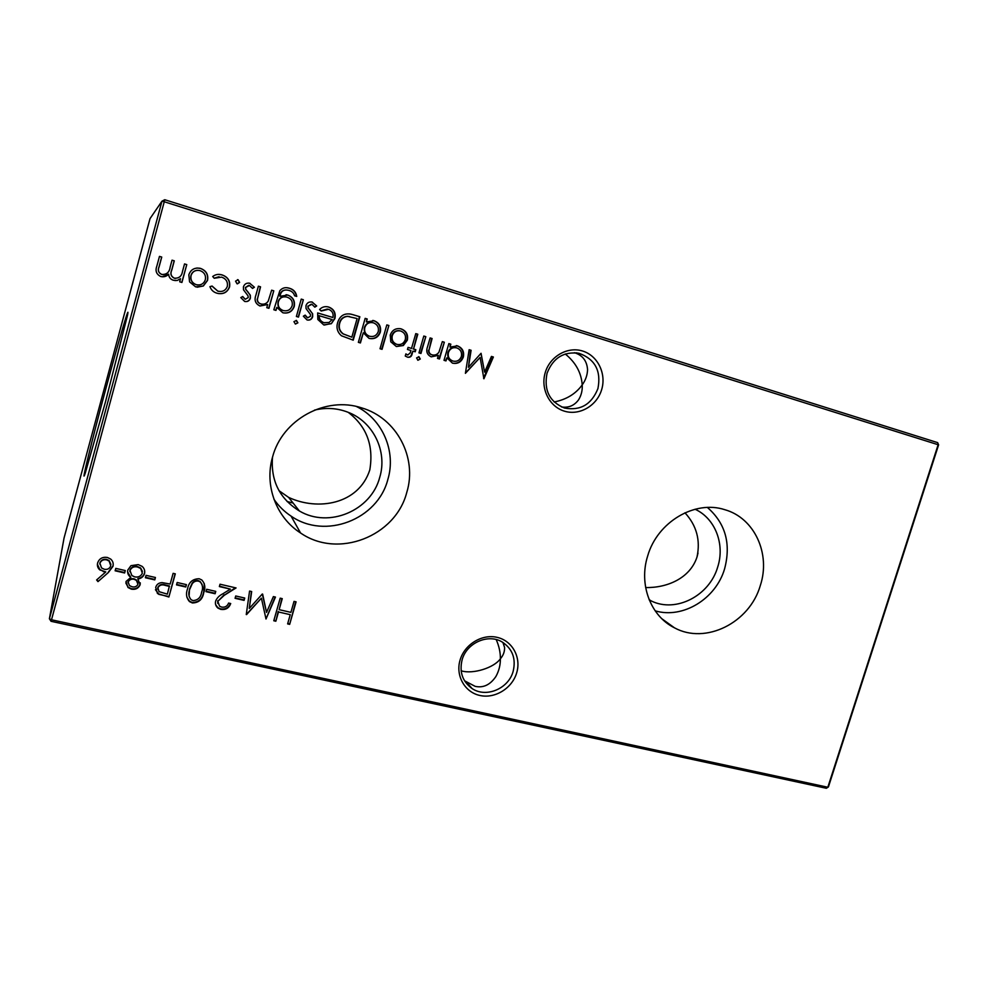 <?xml version="1.0" encoding="UTF-8"?>
<svg xmlns="http://www.w3.org/2000/svg" width="988" height="988" viewBox="0 0 988 988"><rect width="100%" height="100%" fill="white"/><g stroke="black" fill="none" stroke-linecap="round" stroke-linejoin="round"><path stroke-width="1.48" d="M460.087 660.021C464.619 644.312 482.156 633.691 497.248 637.384C512.414 640.829 521.417 657.477 516.675 672.865C512.154 688.303 495.037 698.899 479.933 695.478C464.755 692.292 455.345 675.669 460.087 660.021M513.13 671.42C516.181 658.663 512.513 648.844 502.139 641.978C488.171 633.37 466.595 642.892 462.112 659.823C459.198 672.038 462.52 681.609 472.066 688.537C486.071 698.183 508.536 688.71 513.13 671.42M545.228 372.637C549.921 356.347 567.569 346.22 582.624 351.036C597.752 355.606 606.558 373.711 601.655 389.643C596.974 405.648 579.746 415.775 564.679 411.243C549.538 406.957 540.3 388.852 545.228 372.637M597.925 388.593C601.346 370.908 595.085 359.163 579.116 353.334C563.778 351.234 553.082 357.878 547.043 373.254C543.721 390.285 549.563 401.881 564.543 408.056C580.413 410.959 591.54 404.475 597.925 388.593M574.399 352.691L574.485 352.716C582.587 355.235 586.946 360.892 587.564 369.697C587.354 375.205 585.563 380.269 582.216 384.888C581.352 372.76 575.708 362.46 565.26 353.988M502.917 642.435L504.572 647.424C504.745 651.549 503.349 655.34 500.385 658.798C500.471 652.574 499.088 646.164 496.211 639.569M461.137 670.815L461.569 670.914C473.005 674.335 493.951 667.9 500.385 658.798C500.434 665.122 498.928 671.037 495.877 676.545C490.196 684.869 483.305 688.13 475.166 686.351L464.533 680.781M760.291 585.612C770.899 553.922 754.548 517.971 724.772 509.685C694.823 499.805 657.316 522.01 647.683 555.935C638.544 584.476 650.623 616.08 674.446 627.812C705.568 644.892 749.645 622.773 760.291 585.612M655.168 610.843C682.893 619.106 715.855 598.926 724.587 568.866C731.206 543.746 725.476 523.282 707.408 507.462M649.252 599.963L651.438 601.037C676.076 613.079 709.545 595.653 717.696 567.038C725.143 544.264 715.213 518.379 695.07 509.24M645.646 587.551C666.517 588.021 689.933 578.672 696.997 557.034C700.615 540.226 696.602 525.493 684.956 512.797M406.76 492.456C417.529 457.95 396.867 418.085 361.694 407.896C325.818 395.818 282.185 419.48 272.54 457.086C264.216 485.553 276.294 517.527 300.537 532.964C338.044 559.06 395.533 536.422 406.76 492.456M273.96 499.286C278.579 506.017 284.285 511.623 291.077 516.119C325.213 539.979 377.675 519.552 387.839 479.513C396.312 451.639 382.813 419.468 356.47 406.513M272.503 457.222C270.663 480.786 279.629 498.705 299.389 510.981C328.967 528.605 371.216 510.549 379.725 477.352C387.679 451.479 373.316 421.604 347.702 412.132C336.945 408.044 325.867 407.377 314.493 410.119M279.011 490.69L288.62 497.384C317.691 511.043 358.656 504.572 369.821 469.843C373.834 445.588 366.634 426.421 348.233 412.342M105.494 401.82L127.44 315.58C130.552 300.327 118.992 339.773 106.222 387.321C92.168 439.376 79.855 489.319 85.314 472.943L105.494 401.82M239.602 282.37L237.021 283.778L235.552 281.148L238.133 279.752L239.602 282.37L237.429 283.852M203.343 285.989L195.661 286.878L189.585 281.901L188.819 274.825C190.709 269.65 194.414 267.464 199.947 268.267L200.688 268.464C206.257 270.663 208.542 274.652 207.542 280.431L203.343 285.989L197.057 287.212M296.079 601.853L289.669 624.367L287.619 623.897L290.237 614.672L278.48 611.98L275.85 621.23L273.787 620.76L280.197 598.172L282.259 598.654L279.135 609.658L290.904 612.362L294.029 601.383L296.079 601.853M244.728 598.049L244.073 600.383L235.07 598.308L235.724 595.974L244.728 598.049M215.767 591.38L215.112 593.739L205.986 591.639L206.64 589.28L215.767 591.38M186.423 584.637L185.769 586.996L176.519 584.884L177.173 582.5L186.423 584.637M155.437 577.498L154.783 579.894L145.409 577.745L146.063 575.349L155.437 577.498M125.291 570.57L124.636 572.978L115.127 570.792L115.794 568.384L125.291 570.57M352.716 314.616L359.854 316.765L353.222 340.168L341.478 335.784C337.39 332.252 336.118 327.831 337.649 322.52C339.946 315.543 344.602 312.813 351.592 314.308L359.854 316.765M307.058 319.964L303.341 316.197L305.193 315.135L307.663 317.84L310.541 316.185L310.405 314.431L306.033 308.565L305.971 305.638C307.046 302.76 309.083 301.575 312.109 302.056L316.679 305.971L314.826 307.157L311.936 304.304L308.12 306.181L308.231 308.009L312.64 313.826L312.677 316.728C311.726 319.433 309.849 320.507 307.058 319.964M303.365 299.747L298.5 317.099L296.388 316.469L301.241 299.105L303.365 299.747L298.228 317.012M273.787 290.83L268.934 308.305L266.785 307.676L267.662 304.514L260.017 305.996C255.41 303.773 254.04 300.167 255.904 295.153L258.387 286.187L260.548 286.841L257.411 299.166C257.399 301.636 258.597 303.242 260.993 303.958L261.128 303.995C264.154 304.613 266.525 303.649 268.242 301.105L271.638 290.188L273.787 290.83L268.699 308.244M360.41 342.947L358.348 342.342L365.165 318.371L367.227 318.988L366.375 321.952L374.143 320.754C379.293 322.854 381.343 326.682 380.306 332.227C378.231 337.414 374.477 339.464 369.055 338.378L363.312 332.771L360.41 342.947M403.339 345.528L396.262 346.455L390.779 341.799L390.235 335.093C392.137 330.078 395.669 327.979 400.807 328.806L401.289 328.93C406.352 330.955 408.365 334.71 407.315 340.205L403.339 345.528L396.509 346.529M425.816 336.649L420.962 353.469L418.961 352.877L423.803 336.044L425.816 336.649L420.505 353.334M444.328 342.231L439.475 358.977L437.499 358.385L438.363 355.359L431.237 356.841C427.001 354.766 425.791 351.333 427.619 346.529L430.101 337.933L432.102 338.538L428.953 350.345C428.891 352.704 429.965 354.223 432.188 354.89C435.029 355.507 437.301 354.581 438.981 352.099L442.34 341.626L444.328 342.231L439.005 358.829M938.6 444.872L164.255 201.762L51.512 619.785L827.821 787.251L938.168 444.625L937.661 442.636L938.6 444.872L828.426 786.917L826.351 788.276L51.055 621.304L51.512 619.785L49.4 618.784L161.958 201.194L150.015 218.632L64.035 538.114L49.4 618.784L51.055 621.304M445.996 360.904L444.007 360.324L448.861 343.589L450.837 344.195L449.997 347.084L457.493 345.874C462.446 347.912 464.397 351.642 463.335 357.063C461.285 362.151 457.642 364.177 452.418 363.139L446.885 357.817L445.996 360.904M420.295 359.027L417.936 360.25L416.578 357.928L418.949 356.717L420.295 359.027L417.739 360.188M407.599 357.199L405.265 356.051L405.883 353.889L407.785 355.013L410.242 352.827L410.909 350.493L407.476 349.468L408.069 347.393L411.514 348.418L415.775 333.623L417.788 334.228L413.527 349.023L415.825 349.703L415.232 351.765L412.935 351.086L412.157 353.778C411.65 356.495 410.131 357.631 407.599 357.199M388.877 325.509L382.06 349.344L380.022 348.739L386.827 324.904L388.877 325.509L381.664 349.221M244.641 301.426L240.8 297.586L242.702 296.511L245.246 299.278L248.198 297.598L248.037 295.82L243.505 289.83L243.431 286.866C244.493 283.964 246.568 282.753 249.655 283.235L254.41 287.236L252.52 288.434L249.445 285.507L245.629 287.422L245.765 289.274L250.322 295.202L250.384 298.154C249.433 300.895 247.519 301.995 244.654 301.426L244.641 301.426M276.825 307.354L275.985 310.405L273.837 309.763L279.814 290.744C282.123 288.027 285.05 287.113 288.607 288.014L289.398 288.237C293.609 289.422 296.054 292.152 296.733 296.425L294.597 295.783C293.745 292.979 291.88 291.201 289.015 290.447L288.249 290.237C283.889 289.361 281.185 291.077 280.16 295.4L279.9 296.301L287.792 295.054C293.066 297.153 295.214 300.969 294.239 306.49C292.189 311.739 288.373 313.826 282.79 312.751L276.825 307.354L275.738 310.331M297.882 322.829L295.412 324.076L293.942 321.656L296.437 320.433L297.882 322.829L295.326 324.052M328.498 309.293L321.186 311.035L319.606 309.491C321.989 307.021 324.867 306.157 328.214 306.922L328.831 307.095C334.006 309.158 336.031 312.974 334.895 318.544L331.326 323.694L323.755 324.929L317.827 319.482L317.654 312.937L332.931 317.506C333.697 313.529 332.227 310.788 328.498 309.293M108.322 572.558L97.985 581.611L96.614 579.944L105.778 571.929L99.763 569.891C97.676 567.939 96.972 565.605 97.639 562.888C99.294 558.529 102.554 556.726 107.396 557.467L110.718 559.097C112.904 561.098 113.645 563.531 112.965 566.371L108.322 572.558L97.985 581.611M125.995 581.5L130.824 577.412C128.242 575.522 127.23 573.089 127.773 570.088L130.972 565.667L138.197 564.605L142.149 566.383C144.359 568.396 145.15 570.854 144.507 573.744C143.433 576.696 141.235 578.462 137.912 579.03L140.135 584.785C138.431 588.428 135.492 589.885 131.318 589.144L127.983 587.49L125.995 581.5M175.296 573.843L168.886 597.011L157.475 593.541L155.696 587.415C156.647 584.328 158.809 582.735 162.168 582.624L170.158 584.056L173.122 573.349L175.296 573.843M199.144 578.746L201.774 579.944C205.022 583.587 205.677 587.835 203.738 592.689C202.614 599.358 198.835 602.779 192.401 602.964L189.474 601.593C186.349 597.95 185.695 593.739 187.51 588.971C188.757 582.265 192.635 578.857 199.144 578.746M221.658 607.101C225.042 607.583 227.364 606.237 228.599 603.063L230.71 603.545C229.018 608.077 225.746 610.041 220.892 609.411L217.94 608.102C215.742 606.2 214.976 603.841 215.668 600.988C217.064 597.839 219.422 595.455 222.745 593.874L230.365 589.12L219.373 586.576L220.028 584.217L236.058 587.934L224.264 595.295L217.842 601.297L219.534 606.138L221.658 607.101M273.38 596.591L275.467 597.073L266.007 619.007L261.4 598.16L246.259 614.536L249.569 591.071L251.668 591.553L249.285 608.447L262.302 594.023L266.538 612.412L273.38 596.591M186.769 264.611L181.916 282.457L179.68 281.79L180.52 278.69L177.309 280.456L173.308 280.246C170.381 279.233 168.837 277.22 168.652 274.195C166.503 276.442 163.86 277.22 160.76 276.517C156.363 274.318 155.067 270.86 156.845 266.118L159.476 256.386L161.736 257.065L159.105 266.809C157.611 270.292 158.5 272.824 161.748 274.429C166.626 274.726 169.43 272.293 170.146 267.143L172.036 260.165L174.283 260.844L171.813 269.959C170.158 273.627 170.986 276.356 174.296 278.159C178.939 278.517 181.681 276.282 182.496 271.453L184.534 263.932L186.769 264.611L181.804 282.432M217.014 293.226C213.507 292.201 211.148 290.003 209.938 286.631L212.087 286.051L217.768 291.102C222.374 292.213 225.56 290.67 227.326 286.446C228.006 281.852 226.091 278.752 221.596 277.122L214.223 278.27L212.704 276.517C215.298 274.516 218.225 273.923 221.497 274.75L222.226 274.96C227.993 277.048 230.451 281.037 229.562 286.915C227.364 292.448 223.263 294.572 217.274 293.288L217.014 293.226M491.431 356.421L493.383 357.014L483.91 378.787L480.106 357.446L465.41 373.328L469.139 349.703L471.103 350.295L468.423 367.301L481.057 353.296L484.589 372.143L491.431 356.421M554.144 401.98C566.359 399.584 575.72 393.891 582.216 384.888C582.55 390.384 581.327 395.373 578.548 399.856C574.238 405.648 568.569 408.007 561.542 406.957M164.749 199.724L161.958 201.194L164.255 201.762L164.749 199.724L937.661 442.636M697.083 556.787L697.997 553.045M828.426 786.917L826.351 788.276M448.848 343.639L450.837 344.195M450.343 344.083L449.997 347.084M456.333 345.602L457.493 345.874M456.987 345.775C461.927 347.801 463.878 351.53 462.816 356.952L463.335 357.063M462.816 356.952C460.902 361.818 457.432 363.88 452.405 363.127M445.502 360.768L446.885 357.817M455.937 347.702C452.047 347.047 449.379 348.616 447.935 352.407C447.107 356.594 448.626 359.447 452.492 360.953L452.776 361.028M448.429 352.518C447.601 356.717 449.132 359.57 452.986 361.077C456.987 361.892 459.778 360.361 461.371 356.458C462.112 352.308 460.606 349.456 456.827 347.912C452.788 347.035 449.985 348.566 448.429 352.518L447.935 352.407M431.225 356.841L438.363 355.359M430.089 337.982L432.102 338.538M431.62 338.452L428.953 350.345M428.483 350.221C428.421 352.593 429.496 354.112 431.707 354.766L432.188 354.89M442.328 341.675L443.834 342.132M418.653 356.656L419.838 358.903M423.79 336.093L425.346 336.55M405.833 354.075L407.785 355.013M408.056 347.418L411.514 348.418M415.763 333.66L417.788 334.228M417.331 334.142L413.527 349.023M413.083 348.912L415.825 349.703M415.38 349.591L414.787 351.642M407.439 357.15C409.835 357.397 411.255 356.236 411.712 353.667L412.935 351.086M399.955 328.621L401.289 328.93M400.856 328.856C405.92 330.869 407.921 334.623 406.871 340.107L407.315 340.205M406.871 340.107L402.906 345.417M399.695 330.782C395.867 330.276 393.249 331.882 391.853 335.599C391.075 339.786 392.594 342.688 396.447 344.281L397.003 344.417M392.273 335.685C391.483 339.884 393.014 342.787 396.867 344.38C400.955 345.145 403.759 343.552 405.302 339.588C406.093 335.414 404.561 332.561 400.696 331.017L400.424 330.943C396.46 330.264 393.743 331.845 392.273 335.685L391.853 335.599M386.814 324.941L388.457 325.435M365.152 318.42L367.227 318.988M366.832 318.926L366.375 321.952M372.76 320.433L374.143 320.754M373.748 320.68C378.898 322.78 380.948 326.608 379.911 332.141L380.306 332.227M379.911 332.141C378.009 337.056 374.477 339.156 369.327 338.452M360.04 342.836L363.312 332.771M372.414 322.582C368.475 322.051 365.819 323.669 364.424 327.411C363.621 331.709 365.227 334.623 369.24 336.179L369.833 336.328M364.807 327.497C363.992 331.795 365.609 334.722 369.623 336.278C373.773 337.13 376.663 335.574 378.268 331.585C378.997 327.349 377.391 324.435 373.476 322.829L373.316 322.78C369.179 321.952 366.338 323.521 364.807 327.497L364.424 327.411M242.554 296.598L245.246 299.278M248.556 283.074L250.026 283.334M249.803 283.321L254.41 287.236M254.188 287.212L252.459 288.311M248.655 285.371L245.629 287.422M245.419 287.397L245.765 289.274M245.555 289.262L247.939 291.892M247.729 291.868L250.322 295.202M250.112 295.177L250.384 298.154M250.174 298.117C249.359 300.611 247.655 301.748 245.036 301.525M259.795 305.947L267.662 304.514M258.374 286.236L260.548 286.841M260.326 286.829L257.411 299.166M257.189 299.117C257.176 301.599 258.362 303.193 260.77 303.909L260.993 303.958M260.77 303.909L261.499 304.094M271.626 290.225L273.54 290.805M286.718 287.73L289.398 288.237M289.126 288.212C293.312 289.398 295.745 292.102 296.437 296.338M286.718 289.99C282.939 289.78 280.666 291.571 279.9 295.363L279.9 296.301M286.051 294.696L287.792 295.054M287.533 295.017C292.794 297.116 294.93 300.92 293.967 306.441L294.239 306.49M293.967 306.441C292.115 311.356 288.545 313.517 283.297 312.887M285.47 296.82C281.728 296.511 279.283 298.154 278.122 301.735C277.295 305.984 278.9 308.911 282.951 310.516L283.791 310.714M278.381 301.785C277.554 306.033 279.159 308.96 283.21 310.565C287.557 311.467 290.534 309.874 292.139 305.761C292.905 301.513 291.213 298.635 287.088 297.166L286.582 297.03C282.469 296.264 279.74 297.845 278.381 301.785L278.122 301.735M301.229 299.154L303.069 299.71M296.202 320.371L297.598 322.755M304.983 315.258L307.367 317.778M311.356 301.92L312.43 302.143M312.122 302.106L316.679 305.971M316.37 305.922L314.74 306.972M311.232 304.168L308.12 306.181M307.824 306.132L308.231 308.009M307.935 307.96L310.343 310.578M310.034 310.516L312.64 313.826M312.332 313.764L312.677 316.728M312.369 316.654C311.541 319.149 309.849 320.26 307.268 320.026M327.324 309.034L321.014 310.862M327.102 306.712L328.831 307.095M328.51 307.046C333.672 309.108 335.698 312.912 334.562 318.469L334.895 318.544M334.562 318.469L331.326 323.694M330.992 323.619L324.225 325.052M317.642 312.961L332.931 317.506M323.928 322.706L329.09 322.471L332.116 319.556L318.84 315.617C318.865 319.186 320.557 321.545 323.928 322.706L324.657 322.891M319.161 315.691C319.173 319.26 320.865 321.619 324.249 322.78M359.484 316.703L352.852 340.07M349.715 313.912L352.346 314.555M349.591 316.543L347.331 316.308C343.207 316.703 340.551 318.963 339.39 323.076C338.168 327.522 339.353 331.104 342.947 333.833L351.827 337.167L357.113 318.556L347.69 316.37C343.552 316.765 340.897 319.025 339.736 323.15C338.514 327.596 339.699 331.19 343.305 333.932L351.827 337.167M98.01 581.129L96.849 579.734M103.135 571.57L105.778 571.929M103.147 571.113L99.776 569.446L97.392 564.234M113.212 564.234L112.965 566.371M112.965 565.926L108.334 572.101M110.915 564.407L109.125 560.616L106.618 559.418C103.394 558.85 101.159 559.998 99.936 562.827L99.776 564.012M99.912 563.271L101.542 567.939L104.259 569.261C107.47 569.817 109.631 568.656 110.755 565.778L109.112 561.061L106.618 559.85C103.382 559.294 101.147 560.431 99.912 563.271L99.936 562.827M125.155 570.533L124.636 572.978M124.612 572.521L115.25 570.36M127.551 571.793L130.824 577.412M144.693 570.99L144.507 573.744M144.458 573.287C143.383 576.226 141.185 577.992 137.875 578.56L137.912 579.03M140.259 582.821L140.135 584.785M140.098 584.316C138.394 587.959 135.455 589.404 131.281 588.663L131.318 589.144M131.281 588.663L127.958 587.02L125.809 582.92M142.433 571.41L140.642 568.001L137.48 566.556C133.911 565.791 131.404 566.976 129.971 570.101L129.848 571.657M138.011 583.006L136.356 579.944L134.022 578.807C131.268 578.301 129.317 579.24 128.156 581.611L128.082 582.735M128.181 582.08L129.44 585.575L132.096 586.786C134.8 587.391 136.752 586.551 137.95 584.254L136.393 580.401L134.059 579.277C131.305 578.77 129.342 579.709 128.181 582.08L128.156 581.611M129.996 570.558L131.873 575.535L134.664 576.869C138.295 577.56 140.852 576.325 142.334 573.164L140.679 568.458L137.517 567.001C133.936 566.235 131.441 567.421 129.996 570.558L129.971 570.101M155.264 577.461L154.783 579.894M154.721 579.425L145.52 577.313M175.086 573.806L168.886 597.011M168.8 596.53L158.722 594.344M158.648 593.862L155.449 589.762M157.808 587.428L159.056 591.664L167.367 594.146L169.417 585.958L165.206 584.933C161.822 583.735 159.364 584.563 157.808 587.428L157.747 589.132M165.206 584.933L165.28 585.415C161.909 584.204 159.439 585.032 157.87 587.897M169.504 586.427L165.28 585.415M186.201 584.575L185.769 586.996M185.658 586.526L176.63 584.451M204.269 583.451L203.738 592.689M203.602 592.207C202.478 598.864 198.712 602.285 192.277 602.47L192.401 602.964M192.277 602.47L189.363 601.099L186.831 597.073M202.145 584.575L200.119 581.5L198.279 580.635C195.636 580.277 193.562 581.191 192.055 583.402L189.535 588.996L189.079 596.332M192.981 600.593C197.971 600.235 200.836 597.444 201.601 592.207C203.232 588.329 202.775 584.921 200.255 581.957L198.415 581.092C195.772 580.734 193.685 581.66 192.178 583.871L189.659 589.466C188.165 593.319 188.634 596.727 191.079 599.691L192.981 600.593M215.495 591.318L215.112 593.739M214.952 593.257L206.097 591.219M230.389 603.47C228.586 607.744 225.363 609.559 220.732 608.917L220.892 609.411M220.732 608.917L217.78 607.608L215.619 604.582M219.484 586.168L230.365 589.12M235.379 587.774L224.264 595.295M224.103 594.813L217.842 601.297M217.681 600.803L217.792 603.495M244.419 597.975L244.073 600.383M243.875 599.901L235.181 597.901M275.059 596.974L266.007 619.007M246.555 614.598L261.4 598.16M251.409 591.491L249.285 608.447M262.635 594.097L266.538 612.412M295.696 601.766L289.669 624.367M289.41 623.848L287.743 623.465M278.48 611.98L290.237 614.672M278.233 611.473L275.85 621.23M275.603 620.723L273.898 620.341M281.889 598.567L279.135 609.658M177.309 280.456L180.52 278.69M177.21 280.444L174.864 280.555M162.415 276.813L168.652 274.195M159.463 256.423L161.736 257.065M161.662 257.09L159.031 266.822C157.537 270.292 158.426 272.836 161.674 274.429L161.748 274.429M161.674 274.429L163.292 274.676M172.023 260.214L174.283 260.844M174.184 260.869L171.727 269.959C170.072 273.627 170.887 276.356 174.197 278.159L174.296 278.159M174.197 278.159L175.456 278.381M184.521 263.981L186.658 264.623M196.896 268.007L200.688 268.464M200.552 268.477C206.109 270.663 208.394 274.652 207.381 280.419L207.542 280.431M207.381 280.419L203.207 285.964M197.402 270.317C194.093 270.626 191.944 272.355 190.931 275.479C190.178 279.888 191.907 282.951 196.13 284.68L197.464 284.964M191.054 275.479C190.301 279.888 192.03 282.963 196.266 284.705C200.737 285.557 203.75 283.914 205.331 279.752C206.084 275.356 204.343 272.33 200.107 270.65L199.601 270.527C195.352 269.872 192.512 271.527 191.054 275.479L190.931 275.479M211.963 286.088L217.768 291.102M217.607 291.077L219.015 291.386M219.077 276.714L214.161 278.196M218.632 274.405L222.226 274.96M222.053 274.948C227.82 277.035 230.266 281.024 229.389 286.891L229.562 286.915M229.389 286.891C227.487 291.954 223.794 294.165 218.311 293.535M237.491 279.653L238.133 279.752M237.935 279.74L239.405 282.358M491.406 356.458L493.383 357.014M492.827 356.89L483.552 378.219M465.471 372.933L480.106 357.446M469.127 349.752L471.103 350.295M470.584 350.184L468.423 367.301M480.971 353.395L484.589 372.143M575.979 352.802L579.116 353.334M466.966 682.671L472.066 688.537M293.115 503.053L287.113 501.521M288.62 497.384L299.389 510.981M291.077 516.119L300.537 532.964M649.116 599.63L651.438 601.037M661.874 618.76L674.446 627.812"/></g></svg>
